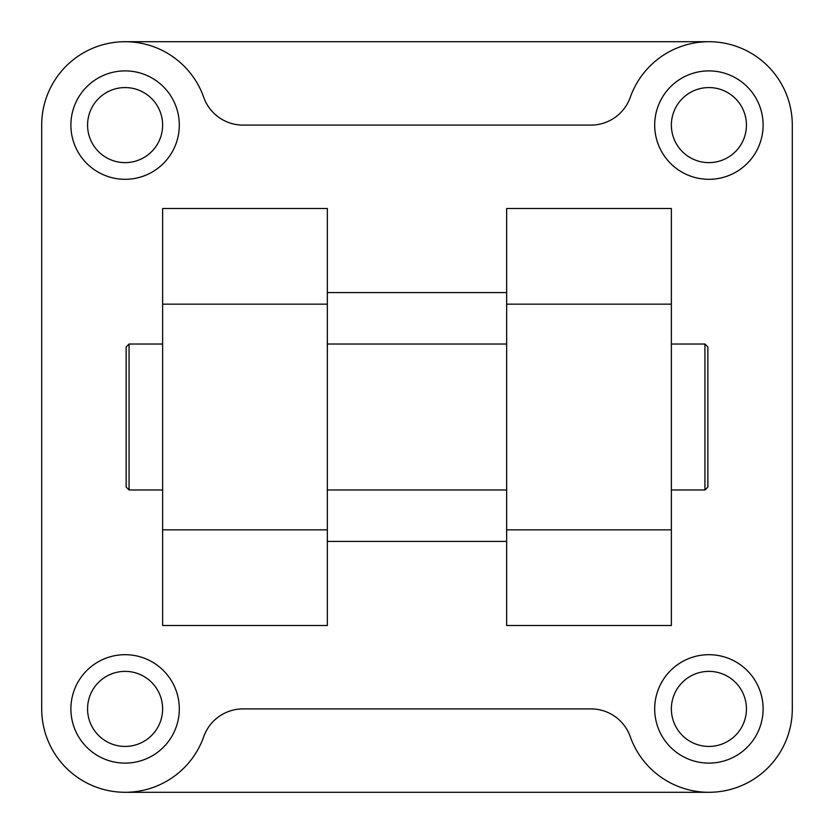 <?xml version="1.0" encoding="UTF-8"?>
<svg xmlns="http://www.w3.org/2000/svg" width="834" height="834" viewBox="0 0 834 834"><rect width="100%" height="100%" fill="white"/><g stroke="black" fill="none" stroke-linecap="round" stroke-linejoin="round"><path stroke-width="1.25" d="M87.57 708.9A37.53 37.53 0 0 1 125.1 671.37A37.53 37.53 0 0 1 162.63 708.9A37.53 37.53 0 0 1 125.1 746.43A37.53 37.53 0 0 1 87.57 708.9M70.89 708.9A54.21 54.21 0 0 1 125.1 654.69A54.21 54.21 0 0 1 179.31 708.9A54.21 54.21 0 0 1 125.1 763.11A54.21 54.21 0 0 1 70.89 708.9M87.57 125.1A37.53 37.53 0 0 1 125.1 87.57A37.53 37.53 0 0 1 162.63 125.1A37.53 37.53 0 0 1 125.1 162.63A37.53 37.53 0 0 1 87.57 125.1M70.89 125.1A54.21 54.21 0 0 1 125.1 70.89A54.21 54.21 0 0 1 179.31 125.1A54.21 54.21 0 0 1 125.1 179.31A54.21 54.21 0 0 1 70.89 125.1M671.37 708.9A37.53 37.53 0 0 1 708.9 671.37A37.53 37.53 0 0 1 746.43 708.9A37.53 37.53 0 0 1 708.9 746.43A37.53 37.53 0 0 1 671.37 708.9M654.69 708.9A54.21 54.21 0 0 1 708.9 654.69A54.21 54.21 0 0 1 763.11 708.9A54.21 54.21 0 0 1 708.9 763.11A54.21 54.21 0 0 1 654.69 708.9M671.37 125.1A37.53 37.53 0 0 1 708.9 87.57A37.53 37.53 0 0 1 746.43 125.1A37.53 37.53 0 0 1 708.9 162.63A37.53 37.53 0 0 1 671.37 125.1M654.69 125.1A54.21 54.21 0 0 1 708.9 70.89A54.21 54.21 0 0 1 763.11 125.1A54.21 54.21 0 0 1 708.9 179.31A54.21 54.21 0 0 1 654.69 125.1M327.345 292.588L506.655 292.588M327.345 417L327.345 208.5L162.63 208.5L162.63 625.5L327.345 625.5L327.345 417M506.655 417L506.655 625.5L671.37 625.5L671.37 208.5L506.655 208.5L506.655 417M671.37 344.025L704.939 344.025L707.857 346.944L707.857 487.056L704.939 489.975L671.37 489.975M704.939 344.025L704.939 489.975M126.142 346.944L129.061 344.025L129.061 489.975L126.142 487.056L126.142 346.944M129.061 344.025L162.63 344.025M162.63 489.975L129.061 489.975M327.345 344.025L506.655 344.025M506.655 489.975L327.345 489.975M506.655 541.412L327.345 541.412M203.725 97.297A41.7 41.7 0 0 0 243.048 125.1L590.952 125.1A41.7 41.7 0 0 0 630.275 97.297A83.4 83.4 0 0 1 792.3 125.1L792.3 708.9A83.4 83.4 0 0 1 630.275 736.703A41.7 41.7 0 0 0 590.952 708.9L243.048 708.9A41.7 41.7 0 0 0 203.725 736.703A83.4 83.4 0 0 1 41.7 708.9L41.7 125.1A83.4 83.4 0 0 1 203.725 97.297M125.1 41.7L708.9 41.7M708.9 792.3L125.1 792.3M327.345 304.149L162.63 304.149M506.655 529.851L671.37 529.851M506.655 304.149L671.37 304.149M327.345 529.851L162.63 529.851"/></g></svg>
